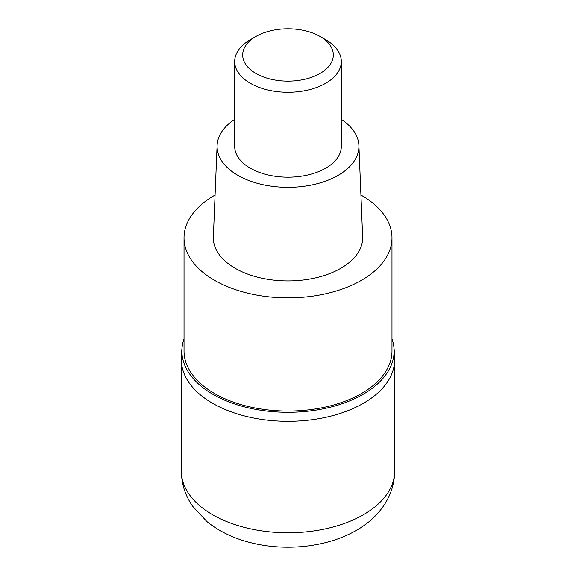 <?xml version="1.0" encoding="UTF-8"?>
<svg xmlns="http://www.w3.org/2000/svg" width="576" height="576" viewBox="0 0 576 576"><rect width="100%" height="100%" fill="white"/><g stroke="black" fill="none" stroke-linecap="round" stroke-linejoin="round"><path stroke-width="0.86" d="M184.018 338.818A106.114 61.265 0 0 0 182.153 346.68A106.646 106.646 0 0 0 181.354 359.734A106.646 61.574 180 0 0 247.183 416.628A106.646 61.574 180 0 0 363.413 403.279A106.646 61.574 180 0 0 394.646 359.748A106.646 61.574 180 0 1 363.413 403.279A106.646 61.574 180 0 1 247.19 416.628A106.646 61.574 180 0 1 181.354 359.741L181.354 471.204A106.646 61.574 0 0 0 247.19 528.091A106.646 61.574 0 0 0 363.413 514.742A106.646 61.574 0 0 0 394.646 471.204C394.567 497.261 377.467 518.587 356.342 530.366C327.65 547.042 286.783 551.477 251.95 542.988C234.54 538.848 219.528 531.713 206.921 521.582L192.758 506.398C185.328 495.828 181.526 484.092 181.354 471.204M182.153 346.68A106.114 61.265 0 0 0 243.929 406.764A106.114 61.265 0 0 0 363.031 394.358A106.114 61.265 0 0 0 393.847 346.68A106.114 61.265 0 0 0 391.982 338.818M184.018 237.83L184.018 351.036A103.982 60.034 0 0 0 248.206 406.498A103.982 60.034 0 0 0 361.526 393.487A103.982 60.034 0 0 0 391.982 351.036L391.982 237.83A103.982 60.034 180 0 1 361.526 280.282A103.982 60.034 180 0 1 248.206 293.299A103.982 60.034 180 0 1 184.018 237.83A103.982 60.034 180 0 1 214.474 195.386A103.982 60.034 180 0 1 215.071 195.041M360.929 195.041A103.982 60.034 180 0 1 391.982 237.83M217.102 145.433L213.365 236.815A74.657 43.099 0 0 0 258.617 277.459A74.657 43.099 0 0 0 340.79 268.308A74.657 43.099 0 0 0 362.635 236.815L358.898 145.433A70.92 40.946 180 0 1 338.148 175.356A70.92 40.946 180 0 1 260.093 184.039A70.92 40.946 180 0 1 217.102 145.433A70.92 40.946 180 0 1 234.677 119.405M341.323 119.405A70.92 40.946 180 0 1 358.898 145.433M234.677 61.502L234.677 146.398A53.323 30.787 0 0 0 267.595 174.845A53.323 30.787 0 0 0 325.706 168.17A53.323 30.787 0 0 0 341.323 146.398L341.323 61.502A53.323 30.787 180 0 1 325.706 83.268A53.323 30.787 180 0 1 267.595 89.942A53.323 30.787 180 0 1 234.677 61.502A53.323 30.787 180 0 1 250.294 39.73L255.953 36.468A45.324 26.172 180 0 1 320.047 36.468A45.324 26.172 180 0 1 320.047 73.469A45.324 26.172 180 0 1 255.953 73.476A45.324 26.172 180 0 1 255.953 36.468L250.294 39.73M320.047 36.468L325.706 39.73A53.323 30.787 180 0 1 341.323 61.502M393.847 346.68A106.646 106.646 0 0 1 394.646 359.748L394.646 471.204"/></g></svg>
